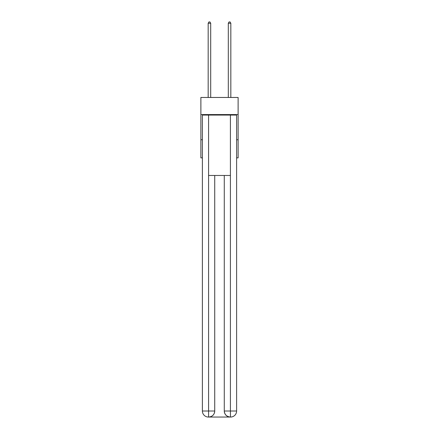 <?xml version="1.0" encoding="UTF-8"?>
<svg xmlns="http://www.w3.org/2000/svg" width="439" height="439" viewBox="0 0 439 439"><rect width="100%" height="100%" fill="white"/><g stroke="black" fill="none" stroke-linecap="round" stroke-linejoin="round"><path stroke-width="0.66" d="M238.119 114.574L238.119 97.463L200.881 97.463L200.881 114.574L238.119 114.574L238.119 157.859L236.61 157.859M202.39 139.739L200.881 139.739L200.881 114.574M238.119 139.739L236.61 139.739M200.881 139.739L200.881 157.859L202.39 157.859M208.426 417.05A6.042 6.042 0 0 1 202.39 411.008L214.72 411.008L214.72 175.474L214.72 411.008A6.042 6.042 0 0 1 208.679 417.05L208.426 417.05A6.042 6.042 0 0 1 202.39 411.008L202.39 115.078L208.58 115.078L208.58 175.474L230.42 175.474L230.42 115.078L208.58 115.078M230.42 115.078L236.61 115.078L236.61 411.008A6.042 6.042 0 0 1 230.574 417.05L230.321 417.05A6.042 6.042 0 0 1 224.28 411.008L224.28 175.474L224.28 411.008C224.587 414.57 226.601 416.584 230.321 417.05L208.679 417.05C212.416 416.66 214.43 414.646 214.72 411.008M224.28 411.008L230.42 411.008L230.47 417.05M208.58 175.474L208.58 417.05M210.693 97.463L210.693 23.256L208.174 23.256L208.174 97.463M208.174 23.256L208.931 21.95L209.935 21.95L210.693 23.256M230.826 97.463L230.826 23.256L228.307 23.256L228.307 97.463M228.307 23.256L229.065 21.95L230.069 21.95L230.826 23.256M230.42 175.474L230.42 411.008L236.61 411.008"/></g></svg>
